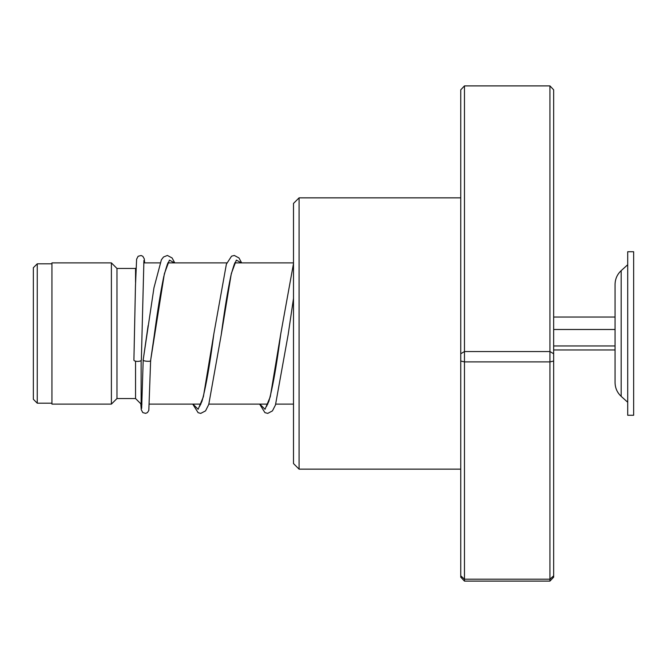 <?xml version="1.0" encoding="UTF-8"?>
<svg xmlns="http://www.w3.org/2000/svg" width="667" height="667" viewBox="0 0 667 667"><rect width="100%" height="100%" fill="white"/><g stroke="black" fill="none" stroke-linecap="round" stroke-linejoin="round"><path stroke-width="1" d="M33.35 399.283L33.35 267.717L37.252 263.815L37.252 403.185L33.35 399.283M141.963 404.11L141.129 404.11L141.129 360.547M141.129 404.11L135.551 398.541L135.551 361.18M135.551 398.541L116.975 398.541L116.975 268.459L111.397 262.89L51.934 262.89L51.934 404.11L111.397 404.11L111.397 262.89M135.551 282.424L135.551 268.459L116.975 268.459M621.177 396.348L621.177 270.652C617.2 274.387 615.166 278.981 615.066 284.425L615.066 382.575C615.166 388.019 617.2 392.613 621.177 396.348L627.705 402.251M627.705 314.415L627.705 415.266L633.65 415.266L633.65 251.734L627.705 251.734L627.705 314.415M553.66 349.958L615.066 349.958M553.66 345.948L615.066 345.948M553.66 329.49L615.066 329.49L615.066 317.042L553.66 317.042M299.083 469.151L293.505 463.573L293.505 203.427L299.083 197.849L299.083 469.151L460.747 469.151M464.465 85.901L464.465 581.099L460.747 577.163L460.747 89.837L464.465 85.901L549.942 85.901L553.66 89.837L553.66 577.163L549.942 581.099L549.942 85.901M460.747 575.821L464.465 579.189L549.942 579.189L553.66 575.821M460.747 361.055L464.465 361.889L549.942 361.889L553.66 361.055M460.747 353.743L464.465 351.551L549.942 351.551L553.66 353.743M464.465 581.099L549.942 581.099M143.222 359.721L143.205 359.846C141.879 361.247 151.959 362.014 150.634 360.405L164.374 273.745L169.426 260.113L174.471 262.89M143.914 260.463L141.346 360.13A3.719 1.267 180 0 1 141.346 360.13A3.719 1.267 180 0 1 137.619 361.389A3.719 1.267 180 0 1 133.909 360.122A3.719 1.267 180 0 1 133.909 360.113L135.459 286.051L136.61 259.196L138.144 256.261L141.087 255.503L142.821 256.286L144.264 258.821L144.656 262.89M168.484 262.54C168.226 261.239 166.65 265.925 163.774 276.605C160.614 291.846 157.454 311.406 154.269 335.268L150.634 360.405M141.662 408.387L143.205 359.83L148.116 325.646M192.921 404.11L198.149 409.28L203.368 396.782L213.815 334.067C209.813 364.907 205.861 387.31 201.984 401.267L199.666 406.311M259.822 404.11L265.041 409.28L270.268 396.782L280.715 334.067C276.705 364.907 272.761 387.31 268.876 401.267L266.567 406.311M235.384 262.54C235.159 261.356 233.7 265.558 231.007 275.137C227.772 290.237 224.521 310.08 221.252 334.659L231.316 273.578L236.343 260.088L241.371 262.89M293.505 298.424L288.152 334.659L293.505 298.349M51.934 403.185L37.252 403.185M293.505 404.11L275.771 404.11M267.809 404.11L208.879 404.11M200.917 404.11L149.408 404.11M116.975 398.541L111.397 404.11M135.551 268.459L136.026 267.992M293.505 262.89L235.109 262.89M226.855 262.89L168.209 262.89M159.955 262.89L143.722 262.89M51.934 263.815L37.252 263.815M621.177 270.652L627.705 264.749M299.083 197.849L460.747 197.849M143.205 359.78L153.952 287.844L161.397 259.771L163.523 257.003L167.384 255.453L172.094 257.962L174.754 262.89M150.634 360.438L148.824 410.413L147.465 412.573L145.648 413.365L142.78 412.59L141.254 409.663L140.795 403.785M192.73 404.11L198.107 412.673L200.725 413.398L205.544 410.889L208.754 404.469L221.252 334.659M213.815 334.067L226.388 264.124L231.557 256.178L234.284 255.453L238.994 257.962L241.646 262.89M259.63 404.11L264.907 412.615L267.725 413.398L272.444 410.889L275.463 404.994L288.152 334.659M280.715 334.067L293.505 263.532"/></g></svg>
